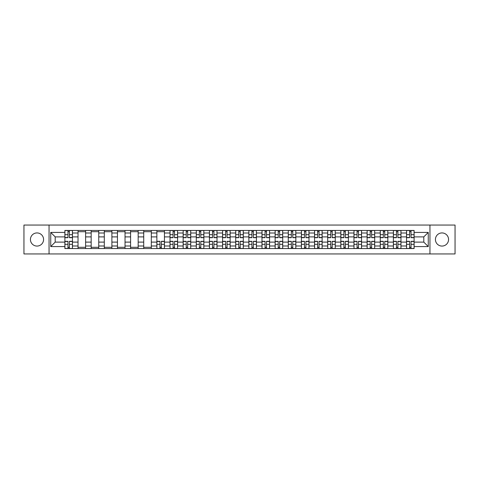 <?xml version="1.0" encoding="UTF-8"?>
<svg xmlns="http://www.w3.org/2000/svg" width="479" height="479" viewBox="0 0 479 479"><rect width="100%" height="100%" fill="white"/><g stroke="black" fill="none" stroke-linecap="round" stroke-linejoin="round"><path stroke-width="0.72" d="M441.991 232.932A6.568 6.568 0 0 0 435.423 239.5A6.568 6.568 0 0 0 441.991 246.068A6.568 6.568 0 0 0 448.566 239.5A6.568 6.568 0 0 0 441.991 232.932M37.009 232.932A6.568 6.568 0 0 0 30.434 239.5A6.568 6.568 0 0 0 37.009 246.068A6.568 6.568 0 0 0 43.577 239.5A6.568 6.568 0 0 0 37.009 232.932M429.95 253.948L455.05 253.948L455.05 225.052L23.95 225.052L23.95 253.948L429.95 253.948L429.95 225.052M78.029 248.553L78.029 233.016L72.467 233.016L72.467 248.553M72.467 233.016L72.467 230.447M78.029 233.016L78.029 230.447M85.609 230.447L85.609 248.553M91.166 248.553L91.166 230.447M98.746 230.447L98.746 248.553M104.308 248.553L104.308 230.447M111.888 230.447L111.888 248.553M117.445 248.553L117.445 230.447M125.031 230.447L125.031 248.553M130.587 248.553L130.587 230.447M138.168 230.447L138.168 248.553M143.73 248.553L143.73 230.447M151.31 230.447L151.31 248.553M156.867 248.553L156.867 230.447M164.447 230.447L164.447 248.553M170.009 248.553L170.009 230.447M177.589 230.447L177.589 248.553M183.152 248.553L183.152 230.447M190.732 230.447L190.732 248.553M196.288 248.553L196.288 230.447M203.868 230.447L203.868 248.553M209.431 248.553L209.431 230.447M217.011 230.447L217.011 248.553M222.567 248.553L222.567 230.447M230.148 230.447L230.148 248.553M235.71 248.553L235.71 230.447M243.29 230.447L243.29 248.553M248.852 248.553L248.852 230.447M256.433 230.447L256.433 248.553M261.989 248.553L261.989 230.447M269.569 230.447L269.569 248.553M275.132 248.553L275.132 230.447M282.712 230.447L282.712 248.553M288.268 248.553L288.268 230.447M295.848 230.447L295.848 248.553M301.411 248.553L301.411 230.447M308.991 230.447L308.991 248.553M314.553 248.553L314.553 230.447M322.133 230.447L322.133 248.553M327.69 248.553L327.69 230.447M335.27 230.447L335.27 248.553M340.832 248.553L340.832 230.447M348.413 230.447L348.413 248.553M353.969 248.553L353.969 230.447M361.555 230.447L361.555 248.553M367.112 248.553L367.112 230.447M374.692 230.447L374.692 248.553M380.254 248.553L380.254 230.447M387.834 230.447L387.834 248.553M393.391 248.553L393.391 230.447M400.971 230.447L400.971 248.553M406.533 248.553L406.533 230.447M406.533 242.111L400.971 242.111M393.391 242.111L387.834 242.111M380.254 242.111L374.692 242.111M367.112 242.111L361.555 242.111M353.969 242.111L348.413 242.111M340.832 242.111L335.27 242.111M327.69 242.111L322.133 242.111M314.553 242.111L308.991 242.111M301.411 242.111L295.848 242.111M288.268 242.111L282.712 242.111M275.132 242.111L269.569 242.111M261.989 242.111L256.433 242.111M248.852 242.111L243.29 242.111M235.71 242.111L230.148 242.111M222.567 242.111L217.011 242.111M209.431 242.111L203.868 242.111M196.288 242.111L190.732 242.111M183.152 242.111L177.589 242.111M170.009 242.111L164.447 242.111M156.867 242.111L151.31 242.111M143.73 242.111L138.168 242.111M130.587 242.111L125.031 242.111M117.445 242.111L111.888 242.111M104.308 242.111L98.746 242.111M91.166 242.111L85.609 242.111M78.029 242.111L72.467 242.111M406.533 236.889L400.971 236.889M393.391 236.889L387.834 236.889M380.254 236.889L374.692 236.889M367.112 236.889L361.555 236.889M353.969 236.889L348.413 236.889M340.832 236.889L335.27 236.889M327.69 236.889L322.133 236.889M314.553 236.889L308.991 236.889M301.411 236.889L295.848 236.889M288.268 236.889L282.712 236.889M275.132 236.889L269.569 236.889M261.989 236.889L256.433 236.889M248.852 236.889L243.29 236.889M235.71 236.889L230.148 236.889M222.567 236.889L217.011 236.889M209.431 236.889L203.868 236.889M196.288 236.889L190.732 236.889M183.152 236.889L177.589 236.889M170.009 236.889L164.447 236.889M156.867 236.889L151.31 236.889M143.73 236.889L138.168 236.889M130.587 236.889L125.031 236.889M117.445 236.889L111.888 236.889M104.308 236.889L98.746 236.889M91.166 236.889L85.609 236.889M78.029 236.889L72.467 236.889M55.199 242.111L64.887 242.111L64.887 236.889L55.199 236.889L55.199 242.111L50.738 246.577L50.738 232.423L64.887 232.423L64.887 236.889M414.113 236.889L414.113 242.111L423.801 242.111L423.801 236.889L414.113 236.889L414.113 230.447L64.887 230.447L64.887 232.423M414.113 232.423L428.262 232.423L428.262 246.577L414.113 246.577L414.113 242.111M64.887 242.111L64.887 248.553L414.113 248.553L414.113 246.577M64.887 246.577L50.738 246.577M49.05 253.948L49.05 225.052M69.395 247.29L67.964 247.29M67.964 231.71L69.395 231.71M85.609 247.29L78.029 247.29M78.029 231.71L85.609 231.71M98.746 247.29L91.166 247.29M91.166 231.71L98.746 231.71M111.888 247.29L104.308 247.29M104.308 231.71L111.888 231.71M125.031 247.29L117.445 247.29M117.445 231.71L125.031 231.71M138.168 247.29L130.587 247.29M130.587 231.71L138.168 231.71M151.31 247.29L143.73 247.29M143.73 231.71L151.31 231.71M161.375 247.29L159.944 247.29M156.867 231.71L164.447 231.71M174.518 247.29L173.081 247.29M173.081 231.71L174.518 231.71M187.654 247.29L186.223 247.29M186.223 231.71L187.654 231.71M200.797 247.29L199.366 247.29M199.366 231.71L200.797 231.71M213.933 247.29L212.502 247.29M212.502 231.71L213.933 231.71M227.076 247.29L225.645 247.29M225.645 231.71L227.076 231.71M240.219 247.29L238.782 247.29M238.782 231.71L240.219 231.71M253.355 247.29L251.924 247.29M251.924 231.71L253.355 231.71M266.498 247.29L265.067 247.29M265.067 231.71L266.498 231.71M279.634 247.29L278.203 247.29M278.203 231.71L279.634 231.71M292.777 247.29L291.346 247.29M291.346 231.71L292.777 231.71M305.919 247.29L304.482 247.29M304.482 231.71L305.919 231.71M319.056 247.29L317.625 247.29M317.625 231.71L319.056 231.71M332.198 247.29L330.767 247.29M330.767 231.71L332.198 231.71M345.335 247.29L343.904 247.29M343.904 231.71L345.335 231.71M358.478 247.29L357.047 247.29M357.047 231.71L358.478 231.71M371.62 247.29L370.183 247.29M370.183 231.71L371.62 231.71M384.757 247.29L383.326 247.29M383.326 231.71L384.757 231.71M397.899 247.29L396.468 247.29M396.468 231.71L397.899 231.71M411.036 247.29L409.605 247.29M409.605 231.71L411.036 231.71M50.738 232.423L55.199 236.889M423.801 242.111L428.262 246.577M423.801 236.889L428.262 232.423M69.395 237.692L69.395 230.531L72.425 230.531L72.425 237.692L69.395 237.692M67.964 231.626L69.395 231.626M70.617 230.531L64.928 230.531L64.928 237.692L67.964 237.692L67.964 230.531L66.743 230.531M67.964 241.308L67.964 248.469L64.928 248.469L64.928 241.308L67.964 241.308M69.395 247.374L67.964 247.374M66.743 248.469L72.425 248.469L72.425 241.308L69.395 241.308L69.395 248.469L70.617 248.469M174.518 237.692L174.518 230.531L177.547 230.531L177.547 237.692L174.518 237.692M173.081 231.626L174.518 231.626M175.739 230.531L170.051 230.531L170.051 237.692L173.081 237.692L173.081 230.531L171.859 230.531M187.654 237.692L187.654 230.531L190.69 230.531L190.69 237.692L187.654 237.692M186.223 231.626L187.654 231.626M188.876 230.531L183.194 230.531L183.194 237.692L186.223 237.692L186.223 230.531L185.002 230.531M200.797 237.692L200.797 230.531L203.826 230.531L203.826 237.692L200.797 237.692M199.366 231.626L200.797 231.626M202.018 230.531L196.33 230.531L196.33 237.692L199.366 237.692L199.366 230.531L198.144 230.531M213.933 237.692L213.933 230.531L216.969 230.531L216.969 237.692L213.933 237.692M212.502 231.626L213.933 231.626M215.155 230.531L209.473 230.531L209.473 237.692L212.502 237.692L212.502 230.531L211.281 230.531M227.076 237.692L227.076 230.531L230.106 230.531L230.106 237.692L227.076 237.692M225.645 231.626L227.076 231.626M228.297 230.531L222.609 230.531L222.609 237.692L225.645 237.692L225.645 230.531L224.423 230.531M240.219 237.692L240.219 230.531L243.248 230.531L243.248 237.692L240.219 237.692M238.782 231.626L240.219 231.626M241.44 230.531L235.752 230.531L235.752 237.692L238.782 237.692L238.782 230.531L237.56 230.531M253.355 237.692L253.355 230.531L256.391 230.531L256.391 237.692L253.355 237.692M251.924 231.626L253.355 231.626M254.577 230.531L248.894 230.531L248.894 237.692L251.924 237.692L251.924 230.531L250.703 230.531M266.498 237.692L266.498 230.531L269.527 230.531L269.527 237.692L266.498 237.692M265.067 231.626L266.498 231.626M267.719 230.531L262.031 230.531L262.031 237.692L265.067 237.692L265.067 230.531L263.845 230.531M279.634 237.692L279.634 230.531L282.67 230.531L282.67 237.692L279.634 237.692M278.203 231.626L279.634 231.626M280.856 230.531L275.174 230.531L275.174 237.692L278.203 237.692L278.203 230.531L276.982 230.531M292.777 237.692L292.777 230.531L295.806 230.531L295.806 237.692L292.777 237.692M291.346 231.626L292.777 231.626M293.998 230.531L288.31 230.531L288.31 237.692L291.346 237.692L291.346 230.531L290.124 230.531M305.919 237.692L305.919 230.531L308.949 230.531L308.949 237.692L305.919 237.692M304.482 231.626L305.919 231.626M307.141 230.531L301.453 230.531L301.453 237.692L304.482 237.692L304.482 230.531L303.261 230.531M319.056 237.692L319.056 230.531L322.092 230.531L322.092 237.692L319.056 237.692M317.625 231.626L319.056 231.626M320.277 230.531L314.595 230.531L314.595 237.692L317.625 237.692L317.625 230.531L316.403 230.531M332.198 237.692L332.198 230.531L335.228 230.531L335.228 237.692L332.198 237.692M330.767 231.626L332.198 231.626M333.42 230.531L327.732 230.531L327.732 237.692L330.767 237.692L330.767 230.531L329.546 230.531M345.335 237.692L345.335 230.531L348.371 230.531L348.371 237.692L345.335 237.692M343.904 231.626L345.335 231.626M346.556 230.531L340.874 230.531L340.874 237.692L343.904 237.692L343.904 230.531L342.683 230.531M159.944 241.308L159.944 248.469L156.908 248.469L156.908 241.308L159.944 241.308M161.375 247.374L159.944 247.374M158.723 248.469L164.405 248.469L164.405 241.308L161.375 241.308L161.375 248.469L162.597 248.469M173.081 241.308L173.081 248.469L170.051 248.469L170.051 241.308L173.081 241.308M174.518 247.374L173.081 247.374M171.859 248.469L177.547 248.469L177.547 241.308L174.518 241.308L174.518 248.469L175.739 248.469M186.223 241.308L186.223 248.469L183.194 248.469L183.194 241.308L186.223 241.308M187.654 247.374L186.223 247.374M185.002 248.469L190.69 248.469L190.69 241.308L187.654 241.308L187.654 248.469L188.876 248.469M199.366 241.308L199.366 248.469L196.33 248.469L196.33 241.308L199.366 241.308M200.797 247.374L199.366 247.374M198.144 248.469L203.826 248.469L203.826 241.308L200.797 241.308L200.797 248.469L202.018 248.469M212.502 241.308L212.502 248.469L209.473 248.469L209.473 241.308L212.502 241.308M213.933 247.374L212.502 247.374M211.281 248.469L216.969 248.469L216.969 241.308L213.933 241.308L213.933 248.469L215.155 248.469M225.645 241.308L225.645 248.469L222.609 248.469L222.609 241.308L225.645 241.308M227.076 247.374L225.645 247.374M224.423 248.469L230.106 248.469L230.106 241.308L227.076 241.308L227.076 248.469L228.297 248.469M238.782 241.308L238.782 248.469L235.752 248.469L235.752 241.308L238.782 241.308M240.219 247.374L238.782 247.374M237.56 248.469L243.248 248.469L243.248 241.308L240.219 241.308L240.219 248.469L241.44 248.469M251.924 241.308L251.924 248.469L248.894 248.469L248.894 241.308L251.924 241.308M253.355 247.374L251.924 247.374M250.703 248.469L256.391 248.469L256.391 241.308L253.355 241.308L253.355 248.469L254.577 248.469M265.067 241.308L265.067 248.469L262.031 248.469L262.031 241.308L265.067 241.308M266.498 247.374L265.067 247.374M263.845 248.469L269.527 248.469L269.527 241.308L266.498 241.308L266.498 248.469L267.719 248.469M278.203 241.308L278.203 248.469L275.174 248.469L275.174 241.308L278.203 241.308M279.634 247.374L278.203 247.374M276.982 248.469L282.67 248.469L282.67 241.308L279.634 241.308L279.634 248.469L280.856 248.469M291.346 241.308L291.346 248.469L288.31 248.469L288.31 241.308L291.346 241.308M292.777 247.374L291.346 247.374M290.124 248.469L295.806 248.469L295.806 241.308L292.777 241.308L292.777 248.469L293.998 248.469M304.482 241.308L304.482 248.469L301.453 248.469L301.453 241.308L304.482 241.308M305.919 247.374L304.482 247.374M303.261 248.469L308.949 248.469L308.949 241.308L305.919 241.308L305.919 248.469L307.141 248.469M317.625 241.308L317.625 248.469L314.595 248.469L314.595 241.308L317.625 241.308M319.056 247.374L317.625 247.374M316.403 248.469L322.092 248.469L322.092 241.308L319.056 241.308L319.056 248.469L320.277 248.469M330.767 241.308L330.767 248.469L327.732 248.469L327.732 241.308L330.767 241.308M332.198 247.374L330.767 247.374M329.546 248.469L335.228 248.469L335.228 241.308L332.198 241.308L332.198 248.469L333.42 248.469M343.904 241.308L343.904 248.469L340.874 248.469L340.874 241.308L343.904 241.308M345.335 247.374L343.904 247.374M342.683 248.469L348.371 248.469L348.371 241.308L345.335 241.308L345.335 248.469L346.556 248.469M358.478 237.692L358.478 230.531L361.507 230.531L361.507 237.692L358.478 237.692M357.047 231.626L358.478 231.626M359.699 230.531L354.011 230.531L354.011 237.692L357.047 237.692L357.047 230.531L355.825 230.531M357.047 241.308L357.047 248.469L354.011 248.469L354.011 241.308L357.047 241.308M358.478 247.374L357.047 247.374M355.825 248.469L361.507 248.469L361.507 241.308L358.478 241.308L358.478 248.469L359.699 248.469M371.62 237.692L371.62 230.531L374.65 230.531L374.65 237.692L371.62 237.692M370.183 231.626L371.62 231.626M372.842 230.531L367.154 230.531L367.154 237.692L370.183 237.692L370.183 230.531L368.968 230.531M370.183 241.308L370.183 248.469L367.154 248.469L367.154 241.308L370.183 241.308M371.62 247.374L370.183 247.374M368.968 248.469L374.65 248.469L374.65 241.308L371.62 241.308L371.62 248.469L372.842 248.469M384.757 237.692L384.757 230.531L387.792 230.531L387.792 237.692L384.757 237.692M383.326 231.626L384.757 231.626M385.978 230.531L380.296 230.531L380.296 237.692L383.326 237.692L383.326 230.531L382.104 230.531M383.326 241.308L383.326 248.469L380.296 248.469L380.296 241.308L383.326 241.308M384.757 247.374L383.326 247.374M382.104 248.469L387.792 248.469L387.792 241.308L384.757 241.308L384.757 248.469L385.978 248.469M397.899 237.692L397.899 230.531L400.929 230.531L400.929 237.692L397.899 237.692M396.468 231.626L397.899 231.626M399.121 230.531L393.433 230.531L393.433 237.692L396.468 237.692L396.468 230.531L395.247 230.531M396.468 241.308L396.468 248.469L393.433 248.469L393.433 241.308L396.468 241.308M397.899 247.374L396.468 247.374M395.247 248.469L400.929 248.469L400.929 241.308L397.899 241.308L397.899 248.469L399.121 248.469M411.036 237.692L411.036 230.531L414.072 230.531L414.072 237.692L411.036 237.692M409.605 231.626L411.036 231.626M412.257 230.531L406.575 230.531L406.575 237.692L409.605 237.692L409.605 230.531L408.383 230.531M409.605 241.308L409.605 248.469L406.575 248.469L406.575 241.308L409.605 241.308M411.036 247.374L409.605 247.374M408.383 248.469L414.072 248.469L414.072 241.308L411.036 241.308L411.036 248.469L412.257 248.469M393.391 233.016L387.834 233.016M380.254 233.016L374.692 233.016M367.112 233.016L361.555 233.016M353.969 233.016L348.413 233.016M340.832 233.016L335.27 233.016M327.69 233.016L322.133 233.016M314.553 233.016L308.991 233.016M301.411 233.016L295.848 233.016M288.268 233.016L282.712 233.016M275.132 233.016L269.569 233.016M261.989 233.016L256.433 233.016M248.852 233.016L243.29 233.016M235.71 233.016L230.148 233.016M222.567 233.016L217.011 233.016M209.431 233.016L203.868 233.016M196.288 233.016L190.732 233.016M183.152 233.016L177.589 233.016M170.009 233.016L164.447 233.016M156.867 233.016L151.31 233.016M143.73 233.016L138.168 233.016M130.587 233.016L125.031 233.016M117.445 233.016L111.888 233.016M104.308 233.016L98.746 233.016M91.166 233.016L85.609 233.016M406.533 233.016L400.971 233.016M393.391 245.984L387.834 245.984M380.254 245.984L374.692 245.984M367.112 245.984L361.555 245.984M353.969 245.984L348.413 245.984M340.832 245.984L335.27 245.984M327.69 245.984L322.133 245.984M314.553 245.984L308.991 245.984M301.411 245.984L295.848 245.984M288.268 245.984L282.712 245.984M275.132 245.984L269.569 245.984M261.989 245.984L256.433 245.984M248.852 245.984L243.29 245.984M235.71 245.984L230.148 245.984M222.567 245.984L217.011 245.984M209.431 245.984L203.868 245.984M196.288 245.984L190.732 245.984M183.152 245.984L177.589 245.984M170.009 245.984L164.447 245.984M156.867 245.984L151.31 245.984M143.73 245.984L138.168 245.984M130.587 245.984L125.031 245.984M117.445 245.984L111.888 245.984M104.308 245.984L98.746 245.984M91.166 245.984L85.609 245.984M78.029 245.984L72.467 245.984M406.533 245.984L400.971 245.984M69.395 237.512L72.425 237.512M69.395 234.668L72.425 234.668M64.928 237.512L67.964 237.512M64.928 234.668L67.964 234.668M67.964 241.488L64.928 241.488M67.964 244.332L64.928 244.332M72.425 241.488L69.395 241.488M72.425 244.332L69.395 244.332M174.518 237.512L177.547 237.512M174.518 234.668L177.547 234.668M170.051 237.512L173.081 237.512M170.051 234.668L173.081 234.668M187.654 237.512L190.69 237.512M187.654 234.668L190.69 234.668M183.194 237.512L186.223 237.512M183.194 234.668L186.223 234.668M200.797 237.512L203.826 237.512M200.797 234.668L203.826 234.668M196.33 237.512L199.366 237.512M196.33 234.668L199.366 234.668M213.933 237.512L216.969 237.512M213.933 234.668L216.969 234.668M209.473 237.512L212.502 237.512M209.473 234.668L212.502 234.668M227.076 237.512L230.106 237.512M227.076 234.668L230.106 234.668M222.609 237.512L225.645 237.512M222.609 234.668L225.645 234.668M240.219 237.512L243.248 237.512M240.219 234.668L243.248 234.668M235.752 237.512L238.782 237.512M235.752 234.668L238.782 234.668M253.355 237.512L256.391 237.512M253.355 234.668L256.391 234.668M248.894 237.512L251.924 237.512M248.894 234.668L251.924 234.668M266.498 237.512L269.527 237.512M266.498 234.668L269.527 234.668M262.031 237.512L265.067 237.512M262.031 234.668L265.067 234.668M279.634 237.512L282.67 237.512M279.634 234.668L282.67 234.668M275.174 237.512L278.203 237.512M275.174 234.668L278.203 234.668M292.777 237.512L295.806 237.512M292.777 234.668L295.806 234.668M288.31 237.512L291.346 237.512M288.31 234.668L291.346 234.668M305.919 237.512L308.949 237.512M305.919 234.668L308.949 234.668M301.453 237.512L304.482 237.512M301.453 234.668L304.482 234.668M319.056 237.512L322.092 237.512M319.056 234.668L322.092 234.668M314.595 237.512L317.625 237.512M314.595 234.668L317.625 234.668M332.198 237.512L335.228 237.512M332.198 234.668L335.228 234.668M327.732 237.512L330.767 237.512M327.732 234.668L330.767 234.668M345.335 237.512L348.371 237.512M345.335 234.668L348.371 234.668M340.874 237.512L343.904 237.512M340.874 234.668L343.904 234.668M159.944 241.488L156.908 241.488M159.944 244.332L156.908 244.332M164.405 241.488L161.375 241.488M164.405 244.332L161.375 244.332M173.081 241.488L170.051 241.488M173.081 244.332L170.051 244.332M177.547 241.488L174.518 241.488M177.547 244.332L174.518 244.332M186.223 241.488L183.194 241.488M186.223 244.332L183.194 244.332M190.69 241.488L187.654 241.488M190.69 244.332L187.654 244.332M199.366 241.488L196.33 241.488M199.366 244.332L196.33 244.332M203.826 241.488L200.797 241.488M203.826 244.332L200.797 244.332M212.502 241.488L209.473 241.488M212.502 244.332L209.473 244.332M216.969 241.488L213.933 241.488M216.969 244.332L213.933 244.332M225.645 241.488L222.609 241.488M225.645 244.332L222.609 244.332M230.106 241.488L227.076 241.488M230.106 244.332L227.076 244.332M238.782 241.488L235.752 241.488M238.782 244.332L235.752 244.332M243.248 241.488L240.219 241.488M243.248 244.332L240.219 244.332M251.924 241.488L248.894 241.488M251.924 244.332L248.894 244.332M256.391 241.488L253.355 241.488M256.391 244.332L253.355 244.332M265.067 241.488L262.031 241.488M265.067 244.332L262.031 244.332M269.527 241.488L266.498 241.488M269.527 244.332L266.498 244.332M278.203 241.488L275.174 241.488M278.203 244.332L275.174 244.332M282.67 241.488L279.634 241.488M282.67 244.332L279.634 244.332M291.346 241.488L288.31 241.488M291.346 244.332L288.31 244.332M295.806 241.488L292.777 241.488M295.806 244.332L292.777 244.332M304.482 241.488L301.453 241.488M304.482 244.332L301.453 244.332M308.949 241.488L305.919 241.488M308.949 244.332L305.919 244.332M317.625 241.488L314.595 241.488M317.625 244.332L314.595 244.332M322.092 241.488L319.056 241.488M322.092 244.332L319.056 244.332M330.767 241.488L327.732 241.488M330.767 244.332L327.732 244.332M335.228 241.488L332.198 241.488M335.228 244.332L332.198 244.332M343.904 241.488L340.874 241.488M343.904 244.332L340.874 244.332M348.371 241.488L345.335 241.488M348.371 244.332L345.335 244.332M358.478 237.512L361.507 237.512M358.478 234.668L361.507 234.668M354.011 237.512L357.047 237.512M354.011 234.668L357.047 234.668M357.047 241.488L354.011 241.488M357.047 244.332L354.011 244.332M361.507 241.488L358.478 241.488M361.507 244.332L358.478 244.332M371.62 237.512L374.65 237.512M371.62 234.668L374.65 234.668M367.154 237.512L370.183 237.512M367.154 234.668L370.183 234.668M370.183 241.488L367.154 241.488M370.183 244.332L367.154 244.332M374.65 241.488L371.62 241.488M374.65 244.332L371.62 244.332M384.757 237.512L387.792 237.512M384.757 234.668L387.792 234.668M380.296 237.512L383.326 237.512M380.296 234.668L383.326 234.668M383.326 241.488L380.296 241.488M383.326 244.332L380.296 244.332M387.792 241.488L384.757 241.488M387.792 244.332L384.757 244.332M397.899 237.512L400.929 237.512M397.899 234.668L400.929 234.668M393.433 237.512L396.468 237.512M393.433 234.668L396.468 234.668M396.468 241.488L393.433 241.488M396.468 244.332L393.433 244.332M400.929 241.488L397.899 241.488M400.929 244.332L397.899 244.332M411.036 237.512L414.072 237.512M411.036 234.668L414.072 234.668M406.575 237.512L409.605 237.512M406.575 234.668L409.605 234.668M409.605 241.488L406.575 241.488M409.605 244.332L406.575 244.332M414.072 241.488L411.036 241.488M414.072 244.332L411.036 244.332"/></g></svg>
